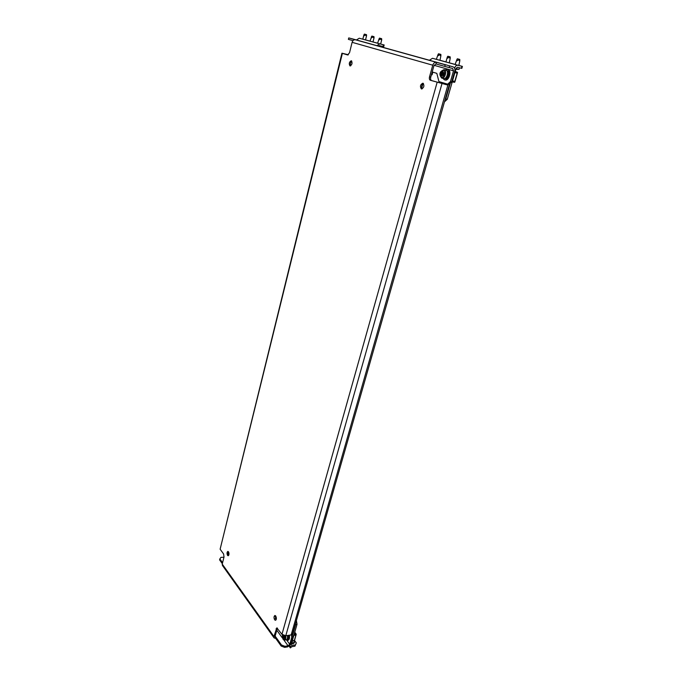<?xml version="1.0" encoding="UTF-8"?>
<svg xmlns="http://www.w3.org/2000/svg" width="682" height="682" viewBox="0 0 682 682"><rect width="100%" height="100%" fill="white"/><g stroke="black" fill="none" stroke-linecap="round" stroke-linejoin="round"><path stroke-width="1.02" d="M350.011 65.941L350.062 65.958C352.159 64.688 352.577 62.957 351.307 60.758L351.264 60.741C349.167 62.002 348.749 63.733 350.011 65.941M421.382 88.941L421.459 88.958C424.042 87.62 424.545 85.702 422.968 83.204L422.9 83.187C420.317 84.525 419.814 86.444 421.382 88.941M274.65 619.819L275.477 620.296C276.56 619.435 276.636 617.994 275.716 615.974L274.897 615.496C273.814 616.358 273.729 617.798 274.65 619.819M275.485 615.718L275.997 619.912M227.558 555.387L228.172 555.753C229.152 554.952 229.246 553.622 228.461 551.772L227.856 551.414C226.876 552.207 226.774 553.537 227.558 555.387M228.402 551.695L228.675 555.361M281.973 634.311L285.784 635.752L291.163 634.916L447.878 85.097L430.376 80.271C429.413 79.785 429.123 78.652 429.515 76.861L432.755 65.199L352.117 42.327L349.525 52.753L347.607 54.952L342.39 53.358L220.124 549.198L223.594 553.963L224.02 556.964L222.238 564.108L273.934 636.485L276.815 627.883L281.973 634.311L437.136 82.343M447.878 85.097L431.612 80.578C430.649 80.092 430.359 78.959 430.751 77.168L433.991 65.523L436.011 63.955L444.758 66.401L445.218 64.764L436.463 62.326C434.758 62.113 433.522 63.076 432.755 65.199M222.579 562.727L219.843 558.899L220.968 557.373L223.952 557.22M283.84 639.963L288.06 645.794L284.94 646.306L284.633 647.371L281.189 646.059L281.495 645.002L276.031 637.372L275.741 638.429L281.189 646.059M292.425 634.243L292.885 637.099L290.873 644.123L287.761 646.86L284.633 647.371M219.843 558.899L219.595 559.888L222.332 563.716M281.495 645.002L284.94 646.306M445.218 64.764L352.799 38.959L348.741 37.928L348.383 39.36L352.918 40.63M449.626 65.941L449.157 67.586L452.635 68.481L453.521 70.817L450.452 81.567L451.68 81.866L448.833 84.525L438.935 81.584L436.812 73.341L432.192 71.977M352.117 42.327C352.756 40.426 353.873 39.582 355.467 39.795L348.741 37.928M449.157 67.586L444.758 66.401M220.124 549.198L341.938 53.196L348.366 54.756M344.043 53.801L348.323 54.782M351.784 61.141C350.429 62.471 350.062 64.031 350.701 65.839M423.462 83.536C421.638 85.003 421.186 86.784 422.124 88.899M275.11 636.084L276.031 637.372L275.127 637.073L275.051 636.315L277.421 628.105M347.863 54.969L344.06 53.725M341.946 53.196L342.39 53.358M436.011 63.955L436.463 62.326L355.467 39.795M273.934 636.485L274.104 637.917L275.741 638.429M274.079 637.883L222.443 565.472L222.238 564.108M352.799 38.959L453.078 66.836M451.68 81.866L454.749 71.133C455.209 68.933 454.664 67.509 453.112 66.845M447.614 84.227L450.452 81.567M288.06 645.794L289.765 644.302L286.96 640.458M292.885 637.099L291.768 637.269L289.765 644.302M275.178 616.562L276.363 618.173M291.768 637.269L291.385 634.874M275.204 618.233L276.176 619.563M292.578 633.91L291.163 634.916M228.913 552.906L228.146 552.429L228.768 552.36M228.999 554.048L228.069 553.324M228.7 555.318L228.103 553.793M378.919 39.258L377.598 43.239L384.162 44.978L383.71 46.734L379.286 45.6L378.288 46.044M374.043 42.267L377.069 43.068L374.043 42.267M371.861 36.086L369.985 41.15L377.888 43.264M366.507 40.204L369.508 40.997L366.507 40.204M370.266 41.176L359.252 38.226L356.439 39.965M382.969 46.564L383.429 44.807L379.746 43.836L376.856 45.643M383.429 44.807L384.162 44.978M364.393 34.1L363.898 34.927L364.393 34.1L365.39 34.364L366.49 34.663L366.558 35.634L366.473 34.654M363.898 34.927L363.813 35.208C363.642 36.078 364 36.069 364.87 35.191L365.595 34.978L366.464 36.155L366.558 35.634M371.366 36.922L371.886 36.086L372.883 36.351L373.983 36.649L374.051 37.638L373.983 36.649M371.281 37.195C371.11 38.081 371.468 38.081 372.363 37.186L373.088 36.973L373.958 38.175L374.051 37.638M379.507 38.115L379.004 38.959L379.507 38.115L380.556 38.388L381.656 38.686L381.715 39.684L381.656 38.686M379.004 38.959L378.928 39.215C378.74 40.136 379.107 40.144 380.027 39.232L380.761 39.019L381.622 40.238L381.715 39.684M294.956 646.169L296.303 642.887L294.956 646.169L291.436 646.749L289.765 645.82M295.323 644.899L291.794 645.479L291.154 644.78L297.02 624.286L295.681 624.49L295.528 623.578M292.595 635.3L295.681 624.49M275.485 616.971L275.75 616.017M296.406 620.526L297.02 624.286M294.488 640.424L296.303 642.887M291.47 643.68L293.03 643.791L294.3 642.887M291.768 642.623L293.337 642.742L294.59 641.856L294.36 640.79M291.598 646.724L290.14 647.209L289.577 645.982M291.35 647.107L290.225 647.823L289.364 646.272M292.228 641.37L294.462 640.449M289.398 635.189C289.79 638.062 289.321 639.776 287.992 640.347L285.963 639.844M288.682 635.3C289.083 638.173 288.614 639.895 287.284 640.458M284.07 635.633L284.138 638.147L283.269 638.164L283.013 635.198M285.707 635.769C286.056 638.147 285.69 639.58 284.59 640.066L286.278 639.793C287.386 639.315 287.753 637.883 287.403 635.505M284.283 637.252L283.081 637.269M283.004 637.022L284.206 636.835L282.74 636.656M282.723 636.195L284.07 635.871M283.925 636.008L283.942 636.468M292.254 640.918L294.573 640.313L296.107 634.712M296.133 634.891L293.814 635.479M296.176 634.328L294.905 634.32M294.419 633.365L294.974 634.107M294.036 634.712L296.201 634.371L295.894 633.962M296.014 635.019L296.201 634.371M288.188 635.377C288.529 637.627 288.179 638.983 287.139 639.435L286.832 639.486M457.111 59.266L456.787 59.828C456.505 61.048 456.94 61.133 458.091 60.067L458.926 59.828L459.711 61.295L458.841 65.472L455.124 64.483L456.778 59.871M450.734 63.281L454.033 64.159L450.734 63.281M447.562 56.725L447.239 57.297C446.966 58.481 447.392 58.55 448.517 57.518L449.336 57.279L450.129 58.712L449.285 62.855L445.926 61.951M441.331 60.707L444.596 61.568L441.331 60.707M438.262 54.245L437.929 54.841C437.673 55.984 438.091 56.043 439.182 55.02L439.992 54.79L440.802 56.197L439.975 60.306L436.352 59.334L437.921 54.884M461.936 66.316L462.405 66.41L461.842 68.353L461.373 68.268L461.936 66.316L458.048 65.302C456.505 65.105 455.38 65.984 454.672 67.927L454.596 68.183M461.373 68.268L457.486 67.254L456.139 68.311L447.264 99.299L444.476 101.848M436.668 59.385L432.482 58.294L429.404 60.255M422.806 83.971L421.689 88.029M450.325 83.127L445.806 98.958L447.264 99.299M432.107 74.739L431.476 74.543M462.405 66.41L458.543 65.353M455.448 64.509L448.986 62.735M445.943 61.9L439.677 60.195M432.823 72.164L432.09 74.798L431.459 74.611M445.133 99.581L445.806 98.958M456.821 59.735L457.375 58.78L459.77 59.419L459.83 60.528L459.753 59.419M456.113 69.351L459.063 69.368L456.053 68.601M459.711 61.295L459.83 60.528M442.874 78.379L444.408 79.794C448.244 81.039 451.22 70.263 447.256 69.419L445.15 69.922M445.107 79.965L445.193 79.99C449.029 81.226 452.004 70.468 448.04 69.615L447.946 69.59M441.731 75.949L441.015 74.193L441.757 72.19L442.976 71.525L443.701 73.281L442.959 75.284L441.731 75.949M443.615 78.558L443.684 78.575C446.804 79.589 449.216 70.834 446.002 70.135L445.917 70.118M441.015 74.193L442.337 74.526L442.72 73.963L441.399 73.63M441.493 73.306L442.814 73.647L442.78 72.965L441.459 72.633M443.019 72.522L442.78 72.965M442.337 74.526L442.371 75.054M452.541 80.86L455.013 81.465L457.383 73.204L457.545 72.309L457.017 72.156M457.383 73.204L454.911 72.582M452.294 81.729L454.672 82.317L455.013 81.465M457.417 72.275L456.045 71.925M455.261 71.38L456.13 71.619M452.226 81.959L454.536 82.283M455.167 71.695L457.545 72.309M444.673 78.541L444.732 78.558C447.656 79.504 449.924 71.303 446.906 70.647L446.829 70.63M447.273 57.186L447.827 56.248L450.171 56.87L450.248 57.979L450.188 56.879M450.129 58.712L450.248 57.979M437.972 54.705L438.552 53.784L440.853 54.398L440.913 55.481L440.853 54.398M440.802 56.197L440.913 55.481M285.784 635.752L441.962 83.647M276.756 630.177L282.348 637.909M430.376 80.271L431.612 80.578M276.057 628.83L277.182 628.659M429.515 76.861L430.751 77.168M434.059 65.302L453.521 70.817M379.746 43.836L359.252 38.226M365.748 35.421L365.671 34.441M364.87 35.191L365.39 34.364M351.281 45.668L350.591 48.465M373.242 37.425L373.165 36.427M372.363 37.186L372.883 36.351M380.923 39.471L380.837 38.465M380.027 39.232L380.556 38.388M291.188 644.652L291.794 645.479M290.14 647.209L290.225 647.823M290.941 647.371L290.489 647.874M283.098 637.858L284.13 637.696M282.365 634.737L282.945 638.906C284.513 640.014 285.136 638.966 284.82 635.777M284.138 637.883L283.686 637.951M283.627 637.909L284.13 637.823M284.07 635.794L282.97 635.974M283.03 635.76L283.985 635.607M295.903 635.061L294.343 640.483M294.692 632.41L295.852 633.97M458.048 65.302L432.482 58.294M459.088 60.331L459.012 59.215M458.091 60.067L458.688 59.129M445.96 70.127L444.135 69.666C447.349 70.357 444.937 79.121 441.825 78.115L441.757 78.098M443.326 70.289C440.103 71.84 439.455 74.133 441.39 77.177C443.922 78.115 445.977 70.868 443.326 70.289M443.027 75.284L442.533 75.165L443.027 75.284M442.345 75.25L441.578 75.054M443.181 72.565L442.183 72.309L443.181 72.565M442.388 72.198L443.13 72.386M457.179 73.153L454.8 81.422M449.498 57.774L449.421 56.674M448.517 57.518L449.106 56.589M440.154 55.285L440.078 54.193M439.182 55.02L439.762 54.108M449.182 85.369L292.569 633.945M363.804 35.242L362.815 39.189M366.464 36.155L365.518 39.906M351.401 45.217L350.48 48.908M373.958 38.175L372.994 41.952M381.622 40.238L380.641 44.049M381.562 46.197L381.383 46.905M294.292 642.913L294.59 641.856M289.415 646.689L289.339 646.238M282.254 634.635L282.979 639.222L284.59 640.066M284.13 637.815L283.584 637.9M296.141 634.055L294.752 632.197M459.515 67.782L459.063 69.368M457.375 58.78L457.017 59.266M444.408 79.794L445.193 79.99M447.213 69.402L447.997 69.607M444.093 69.649C439.481 71.482 438.688 74.295 441.74 78.089L443.684 78.575M447.222 57.348L445.926 61.96M447.827 56.248L447.469 56.725M438.517 53.776L438.168 54.253"/></g></svg>
